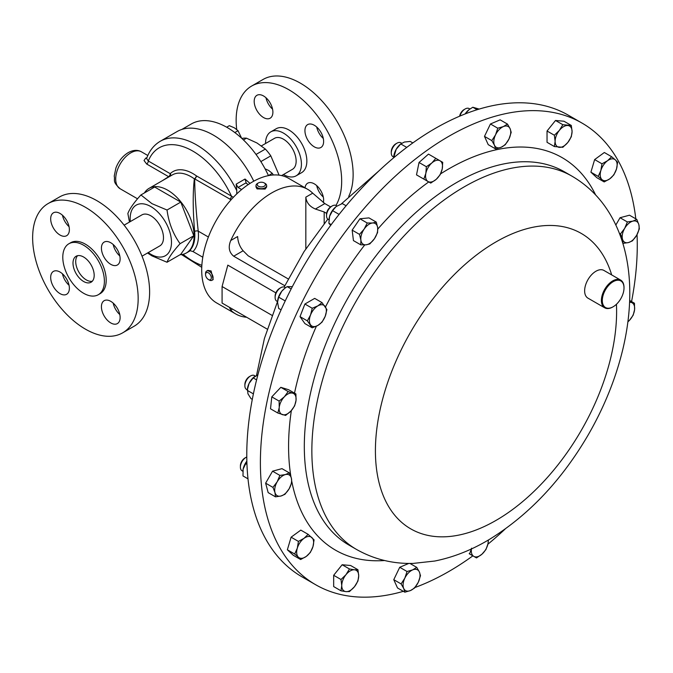 <?xml version="1.0" encoding="UTF-8"?>
<svg xmlns="http://www.w3.org/2000/svg" width="673" height="673" viewBox="0 0 673 673"><rect width="100%" height="100%" fill="white"/><g stroke="black" fill="none" stroke-linecap="round" stroke-linejoin="round"><path stroke-width="1.01" d="M263.538 117.548A13.216 7.63 -120 0 0 270.151 118.204A13.216 7.63 -120 0 0 272.178 107.613A13.216 7.63 -120 0 0 263.538 95.961A13.216 7.63 -120 0 0 256.935 95.305A13.216 7.63 -120 0 0 254.907 105.897A13.216 7.63 -120 0 0 263.538 117.548M314.283 146.84A13.216 7.63 -120 0 0 320.895 147.496A13.216 7.63 -120 0 0 322.914 136.905A13.216 7.63 -120 0 0 314.283 125.254A13.216 7.63 -120 0 0 307.67 124.598A13.216 7.63 -120 0 0 305.651 135.197A13.216 7.63 -120 0 0 314.283 146.84M323.318 202.623A13.216 7.63 -120 0 0 314.283 183.847A13.216 7.63 -120 0 0 307.67 183.191A13.216 7.63 -120 0 0 305.029 187.801M92.319 281.221A14.991 8.656 60 0 1 86.304 279.909A14.991 8.656 60 0 1 76.924 267.947A14.991 8.656 60 0 1 77.58 255.69M83.587 281.474A14.991 8.656 60 0 1 73.803 268.266A14.991 8.656 60 0 1 76.099 256.262A14.991 8.656 60 0 1 83.587 257.002A14.991 8.656 60 0 1 93.379 270.209A14.991 8.656 60 0 1 91.082 282.214A14.991 8.656 60 0 1 83.587 281.474M119.794 255.95A13.216 7.63 60 0 1 113.199 244.526M110.767 264.338A13.216 7.63 60 0 1 102.136 252.695A13.216 7.63 60 0 1 104.164 242.095A13.216 7.63 60 0 1 110.767 242.751A13.216 7.63 60 0 1 119.407 254.402A13.216 7.63 60 0 1 117.38 264.994A13.216 7.63 60 0 1 110.767 264.338M69.05 226.65A13.216 7.63 60 0 1 62.463 215.234M60.032 235.045A13.216 7.63 60 0 1 51.392 223.394A13.216 7.63 60 0 1 53.419 212.803A13.216 7.63 60 0 1 60.032 213.459A13.216 7.63 60 0 1 68.663 225.11A13.216 7.63 60 0 1 66.635 235.701A13.216 7.63 60 0 1 60.032 235.045M69.05 285.243A13.216 7.63 60 0 1 62.463 273.827M60.032 293.63A13.216 7.63 60 0 1 51.392 281.987A13.216 7.63 60 0 1 53.419 271.396A13.216 7.63 60 0 1 60.032 272.052A13.216 7.63 60 0 1 68.663 283.695A13.216 7.63 60 0 1 66.635 294.286A13.216 7.63 60 0 1 60.032 293.63M119.794 314.535A13.216 7.63 60 0 1 113.199 303.119M110.767 322.931A13.216 7.63 60 0 1 102.136 311.279A13.216 7.63 60 0 1 104.164 300.688A13.216 7.63 60 0 1 110.767 301.344A13.216 7.63 60 0 1 119.407 312.987A13.216 7.63 60 0 1 117.38 323.587A13.216 7.63 60 0 1 110.767 322.931M603.757 305.921A15.353 8.858 120 0 0 613.153 306.762A15.353 8.858 120 0 0 624.006 287.96A15.353 8.858 120 0 0 622.55 282.534A15.353 8.858 120 0 0 607.727 286.505A15.353 8.858 120 0 0 603.757 305.921M612.935 306.888A15.992 9.229 -60 0 1 612.699 307.023A15.992 9.229 -60 0 1 604.707 307.813A15.992 9.229 -60 0 1 602.907 306.148A15.992 9.229 -60 0 1 605.818 287.581A15.992 9.229 -60 0 1 620.699 280.119A15.992 9.229 -60 0 1 622.491 281.785A15.992 9.229 -60 0 1 624.006 287.438A15.992 9.229 -60 0 1 624.006 287.708M604.707 307.813L587.941 298.139A15.992 9.229 -60 0 1 586.149 296.473A15.992 9.229 -60 0 1 589.06 277.907A15.992 9.229 -60 0 1 603.933 270.445L620.699 280.119M206.653 271.068L207.848 270.369L211.12 270.95L213.181 279.598L211.978 280.296A5.334 3.079 -120 0 0 212.895 276.367A5.334 3.079 -120 0 0 209.85 271.682A5.334 3.079 -120 0 0 206.653 271.068A5.334 3.079 -120 0 0 205.543 273.507L205.543 274.534A4.072 2.347 -120 0 0 208.016 279.245A4.072 2.347 -120 0 0 208.428 279.514A4.072 2.347 -120 0 0 211.297 278.092A4.072 2.347 -120 0 0 208.84 273.137A4.072 2.347 -120 0 0 205.543 274.534M208.428 279.514L209.311 280.035A5.334 3.079 -120 0 0 211.978 280.296M124.118 225.161L141.868 214.914A17.91 10.339 60 0 1 150.828 215.797A17.91 10.339 60 0 1 162.521 231.579A17.91 10.339 60 0 1 159.779 245.931L142.028 256.177M85.395 207.267A74.619 43.08 60 0 1 134.146 273.019A74.619 43.08 60 0 1 122.705 332.815A74.619 43.08 60 0 1 85.395 329.122A74.619 43.08 60 0 1 36.653 263.362A74.619 43.08 60 0 1 48.094 203.574A74.619 43.08 60 0 1 85.395 207.267M48.094 203.574L59.544 196.962A74.619 43.08 60 0 1 96.853 200.655A74.619 43.08 60 0 1 145.604 266.407A74.619 43.08 60 0 1 134.163 326.203L122.705 332.815M83.587 245.216A29.419 16.985 60 0 1 102.809 271.143A29.419 16.985 60 0 1 98.3 294.715A29.419 16.985 60 0 1 83.587 293.26A29.419 16.985 60 0 1 64.372 267.332A29.419 16.985 60 0 1 68.882 243.761A29.419 16.985 60 0 1 83.587 245.216M68.882 243.761L70.69 242.717A29.419 16.985 60 0 1 85.395 244.173A29.419 16.985 60 0 1 104.618 270.1A29.419 16.985 60 0 1 100.109 293.672L98.3 294.715M281.608 175.594L292.435 169.335A17.91 10.339 -120 0 0 295.186 154.992A17.91 10.339 -120 0 0 283.484 139.21A17.91 10.339 -120 0 0 274.534 138.318L261.435 145.881M283.451 174.526A25.372 14.646 -120 0 0 283.484 174.543A25.372 14.646 -120 0 0 296.17 175.804L301.597 172.667A25.372 14.646 -120 0 0 305.483 152.342A25.372 14.646 -120 0 0 288.91 129.982A25.372 14.646 -120 0 0 276.224 128.728L270.798 131.858A25.372 14.646 -120 0 0 265.549 143.509M296.17 175.804A25.372 14.646 -120 0 0 300.057 155.471A25.372 14.646 -120 0 0 283.484 133.111A25.372 14.646 -120 0 0 270.798 131.858M348.698 196.44A74.619 43.08 -120 0 0 300.368 83.158A74.619 43.08 -120 0 0 263.059 79.464L251.601 86.077A74.619 43.08 -120 0 0 236.719 129.477M335.953 205.45A74.619 43.08 -120 0 0 288.91 89.77A74.619 43.08 -120 0 0 251.601 86.077M279.093 175.157L270.798 155.85A34.643 20.005 -120 0 0 265.347 149.07L257.01 143.004L246.503 138.192L243.449 139.95M181.794 129.452L191.275 123.983A71.952 41.541 60 0 1 227.255 127.542A71.952 41.541 60 0 1 268.46 175.619M130.335 221.568A29.208 16.867 60 0 1 150.828 206.569A29.208 16.867 60 0 1 171.48 242.347A29.208 16.867 60 0 1 150.828 254.268A29.208 16.867 60 0 1 148.245 252.594M147.53 252.998L151.955 255.875L167.03 262.251C168.721 257.608 173.07 251.416 180.086 243.676C173.096 234.019 168.738 222.805 167.03 210.026L151.955 203.658L140.918 194.951L154.655 187.027L180.768 202.102L193.816 235.743L180.768 254.318L167.03 262.251M162.538 180.574L168.62 176.688L146.689 164.027L144.039 160.527L145.679 158.147L146.899 157.709M144.401 192.941A37.309 21.544 60 0 1 149.053 188.364A37.309 21.544 60 0 1 167.712 190.207A37.309 21.544 60 0 1 192.083 223.083A37.309 21.544 60 0 1 186.362 252.981A37.309 21.544 60 0 1 180.07 254.722M231.058 199.788L194.707 178.909C194.758 192.756 195.936 210.169 198.232 231.159A2.557 1.279 -6 0 0 194.623 231.436C192.84 210.279 192.747 192.756 194.346 178.841A37.309 21.544 -120 0 0 191.073 176.721A37.309 21.544 -120 0 0 172.423 174.871L149.053 188.364M236.719 193.942L236.787 190.711A72.482 41.852 60 0 0 196.499 144.863A72.482 41.852 60 0 0 160.258 141.271C153.89 145.065 149.339 150.819 146.596 158.542L148.304 161.015A67.367 38.899 60 0 1 192.882 151.131A67.367 38.899 60 0 1 231.445 196.104L233.338 197.324M253.771 181.18A72.482 41.852 -120 0 0 213.383 135.113A72.482 41.852 -120 0 0 177.142 131.529L160.258 141.271M246.789 456.975A7.992 4.618 120 0 0 246.057 457.346A7.992 4.618 120 0 0 242.053 461.569A7.992 4.618 120 0 0 240.404 467.138A7.992 4.618 120 0 0 242.053 470.797L242.835 471.243M246.057 457.346L244.93 457.993A6.41 3.702 120 0 0 241.725 461.375A6.41 3.702 120 0 0 240.404 465.842L240.404 467.138M400.923 142.802L401.68 143.24L400.923 142.802A7.992 4.618 120 0 0 396.927 143.198A7.992 4.618 120 0 0 391.274 152.99A7.992 4.618 120 0 0 392.931 156.649L393.68 157.087L392.931 156.649M396.927 143.198L395.808 143.845A6.41 3.702 120 0 0 391.274 151.694L391.274 152.99M336.963 206.022L336.172 205.568A7.992 4.618 120 0 0 334.338 205.206A7.992 4.618 120 0 0 332.176 205.963A7.992 4.618 120 0 0 326.523 215.755A7.992 4.618 120 0 0 328.18 219.415L328.946 219.852M332.176 205.963L331.057 206.611A6.41 3.702 120 0 0 326.523 214.451L326.523 215.755M255.303 376.03L254.52 375.576A7.992 4.618 120 0 0 250.524 375.98A7.992 4.618 120 0 0 248.362 377.721A7.992 4.618 120 0 0 244.871 385.764A7.992 4.618 120 0 0 246.528 389.423L247.269 389.852M250.524 375.98L249.405 376.628A6.41 3.702 120 0 0 247.672 378.024A6.41 3.702 120 0 0 244.871 384.468L244.871 385.764M469.922 109.018L469.157 108.572A7.992 4.618 120 0 0 465.161 108.967A7.992 4.618 120 0 0 459.92 116.067M465.161 108.967L464.034 109.615A6.41 3.702 120 0 0 459.625 116.193M275.114 297.491L275.114 296.196A6.41 3.702 120 0 1 279.648 288.347L280.767 287.699A7.992 4.618 120 0 0 275.114 297.491A7.992 4.618 120 0 0 276.771 301.151L277.562 301.605M582.078 123.117L568.458 115.26A266.491 153.856 120 0 0 483.988 107.714A266.491 153.856 120 0 0 272.027 331.469A266.491 153.856 120 0 0 301.967 576.837L315.587 584.694A266.491 153.856 -60 0 1 285.638 556.916A266.491 153.856 -60 0 1 334.111 247.513A266.491 153.856 -60 0 1 582.078 123.117A266.491 153.856 -60 0 1 612.018 150.895A266.491 153.856 -60 0 1 635.8 218.834M637.045 234.599A266.491 153.856 -60 0 1 631.56 301.554M505.137 529.045A266.491 153.856 -60 0 1 487.875 544.23M472.875 555.839A266.491 153.856 -60 0 1 414.989 587.495M403.346 591.323A266.491 153.856 -60 0 1 315.587 584.694M272.018 315.359L222.082 286.53L227.819 265.137L275.871 292.873M330.594 206.905L324.84 203.583L312.709 193.185A71.952 41.541 120 0 0 307.704 189.34A71.952 41.541 120 0 0 271.724 192.907A71.952 41.541 120 0 0 230.746 240.505C228.038 247.092 229.013 252.325 233.691 256.211L284.805 285.722M258.449 182.905L257.557 183.418A5.334 3.079 0 0 0 255.992 185.597L255.992 186.985L257.052 188.903L265.095 189.079L266.651 186.985L266.651 185.597A5.334 3.079 0 0 0 265.591 183.754A5.334 3.079 0 0 0 265.095 183.418L264.203 182.905A4.072 2.347 0 0 0 258.449 182.905A4.072 2.347 0 0 0 258.062 185.975A4.072 2.347 0 0 0 263.766 186.455A4.072 2.347 0 0 0 264.59 183.157A4.072 2.347 0 0 0 264.203 182.905M307.704 189.34L288.557 178.295A71.952 41.541 120 0 0 252.585 181.853A71.952 41.541 120 0 0 205.576 245.258A71.952 41.541 120 0 0 216.605 302.917L235.752 313.971A71.952 41.541 120 0 0 246.655 317.252M229.417 307.309L230.746 310.135A71.952 41.541 120 0 0 235.752 313.971M255.992 185.597A5.334 3.079 0 0 0 257.052 187.439A5.334 3.079 0 0 0 263.008 188.516A5.334 3.079 0 0 0 266.651 185.597M275.484 496.842L268.165 492.611L265.633 483.164L272.548 471.184L281.995 468.652L289.323 472.875L285.352 474.583A11.979 6.915 -60 0 1 291.342 478.04A11.979 6.915 -60 0 1 289.154 488.758A11.979 6.915 -60 0 1 280.969 496.009A11.979 6.915 -60 0 1 274.979 492.552L275.484 496.842L280.969 496.009L284.94 494.31L289.154 488.758L291.855 482.331L291.342 478.04L289.323 472.875M615.845 225.009L620.043 217.732L629.491 215.2L636.818 219.423L632.847 221.131A11.979 6.915 -60 0 1 638.837 224.589L636.818 219.423M423.426 178.858L416.503 174.862L419.035 162.487L428.482 154.109L435.81 158.34L431.839 162.967L426.362 166.719L425.849 173.34A11.979 6.915 -60 0 1 431.839 162.967A11.979 6.915 120 0 1 440.024 160.771A11.979 6.915 -60 0 1 442.22 168.957A11.979 6.915 -60 0 1 436.23 179.329A11.979 6.915 -60 0 1 428.045 181.525A11.979 6.915 -60 0 1 425.849 173.34L423.83 179.094L430.745 183.081L436.23 179.329L440.192 174.702L442.22 168.957L442.725 162.336L435.81 158.34M469.174 553.702L473.792 556.369A11.979 6.915 -60 0 1 471.47 548.916M360.77 244.829L353.443 240.606L352.164 230.141L359.929 218.784L368.964 217.892L376.291 222.115L372.531 222.999A11.979 6.915 -60 0 1 377.688 227.785A11.979 6.915 -60 0 1 374.44 238.696A11.979 6.915 -60 0 1 366.045 244.821A11.979 6.915 -60 0 1 360.888 240.034A11.979 6.915 -60 0 1 364.127 229.131L359.491 234.372L360.888 240.034L360.77 244.829L366.045 244.821L369.805 243.937L374.44 238.696L377.57 232.58L377.688 227.785L376.291 222.115M604.177 181.929L609.78 178.833L613.877 174.854L616.502 168.99A11.979 6.915 -60 0 1 609.78 178.833A11.979 6.915 -60 0 1 601.956 179.607L604.177 181.929L596.85 177.697L590.902 172.179L594.646 159.577L604.337 152.502L611.664 156.733L607.576 160.704A11.979 6.915 -60 0 1 615.4 159.93L611.664 156.733M300.638 559.532L293.319 555.309L287.363 549.782L291.106 537.189L300.806 530.114L308.125 534.337L304.036 538.316A11.979 6.915 -60 0 1 311.86 537.534A11.979 6.915 -60 0 1 312.97 546.602A11.979 6.915 -60 0 1 306.249 556.436A11.979 6.915 -60 0 1 298.417 557.21L300.638 559.532L306.249 556.436L310.337 552.457L312.97 546.602L314.081 539.864L308.125 534.337M404.843 592.19L410.446 590.558L414.534 588.059L418.269 582.296L420.49 575.659L419.38 571.957L416.747 567.381L412.658 569.888L407.047 571.512L404.826 578.149A11.979 6.915 -60 0 1 412.658 569.888A11.979 6.915 -60 0 1 419.38 571.957A11.979 6.915 -60 0 1 418.269 582.296A11.979 6.915 -60 0 1 410.446 590.558A11.979 6.915 120 0 1 403.724 588.488A11.979 6.915 -60 0 1 404.826 578.149L401.1 583.912L403.724 588.488L404.843 592.19L397.516 587.958L393.772 579.68L399.728 567.28L408.789 563.427M277.84 413.029L270.512 408.805L271.791 396.868L280.826 387.328L288.591 389.717L295.918 393.949L292.789 393.192A11.979 6.915 -60 0 1 296.036 400.351A11.979 6.915 -60 0 1 290.871 411.094A11.979 6.915 -60 0 1 282.475 414.669A11.979 6.915 -60 0 1 279.236 407.502L277.84 413.029L285.596 415.426L290.871 411.094L294.639 405.886L296.036 400.351L295.918 393.949M495.555 148.884L488.228 144.653L484.484 136.383L490.44 123.983L500.14 119.853L507.467 124.084L503.37 126.583L497.768 128.207L495.547 134.844A11.979 6.915 -60 0 1 503.37 126.583A11.979 6.915 120 0 1 510.092 128.661A11.979 6.915 -60 0 1 508.99 138.991A11.979 6.915 -60 0 1 501.158 147.261A11.979 6.915 -60 0 1 494.436 145.183A11.979 6.915 -60 0 1 495.547 134.844L491.812 140.607L494.436 145.183L495.555 148.884L501.158 147.261L505.255 144.754L508.99 138.991L511.211 132.354L510.092 128.661L507.467 124.084M340.992 590.81L345.989 591.626A11.979 6.915 120 0 1 341.749 585.603A11.979 6.915 -60 0 1 345.989 574.683L340.992 579.512L341.749 585.603L340.992 590.81L333.673 586.578L333.673 575.289L342.145 564.748L350.616 565.505L357.943 569.728L354.461 569.787A11.979 6.915 -60 0 1 358.701 575.819A11.979 6.915 -60 0 1 354.461 586.73A11.979 6.915 -60 0 1 345.989 591.626L349.472 591.567L354.461 586.73L357.943 581.026L358.701 575.819L357.943 569.728M554.367 146.537L547.04 142.306L547.04 131.016L555.511 120.475L563.982 121.233L571.31 125.456L562.838 124.698L559.356 130.411A11.979 6.915 -60 0 1 567.827 125.514A11.979 6.915 120 0 1 572.067 131.546A11.979 6.915 -60 0 1 567.827 142.457A11.979 6.915 -60 0 1 559.356 147.353A11.979 6.915 -60 0 1 555.124 141.33A11.979 6.915 -60 0 1 559.356 130.411L554.367 135.239L555.124 141.33L554.367 146.537L562.838 147.294L567.827 142.457L571.31 136.754L572.067 131.546L571.31 125.456M312.23 327.818L304.903 323.595L300.015 316.638L304.903 304.028L314.686 298.383L322.014 302.606L317.875 305.87A11.979 6.915 -60 0 1 325.21 306.526A11.979 6.915 -60 0 1 325.21 316.31A11.979 6.915 -60 0 1 317.875 325.438A11.979 6.915 -60 0 1 310.539 324.781A11.979 6.915 -60 0 1 310.539 314.998L307.334 320.861L312.23 327.818L317.875 325.438L322.014 322.174L325.21 316.31L326.901 309.572L322.014 302.606M277.167 481.834A11.979 6.915 -60 0 1 285.352 474.583L279.875 475.407L277.167 481.834A11.979 6.915 120 0 0 274.979 492.552L272.952 487.395L277.167 481.834M265.633 483.164L272.952 487.395M272.548 471.184L279.875 475.407M624.67 228.383A11.979 6.915 -60 0 1 632.847 221.131L627.371 221.955L624.67 228.383L620.447 233.943L622.475 239.1A11.979 6.915 -60 0 1 624.67 228.383M628.464 242.558A11.979 6.915 -60 0 1 622.475 239.1L622.979 243.39L628.464 242.558L632.435 240.858L636.65 235.306A11.979 6.915 -60 0 1 628.464 242.558M636.65 235.306A11.979 6.915 120 0 0 638.837 224.589L639.35 228.879L636.65 235.306M620.043 217.732L627.371 221.955M619.404 233.338L620.447 233.943M419.035 162.487L426.362 166.719M416.503 174.862L423.83 179.094M488.211 540.099A11.979 6.915 -60 0 1 487.967 543.801A11.979 6.915 -60 0 1 481.977 554.173L485.948 549.547L487.967 543.801L488.438 539.965M473.792 556.369A11.979 6.915 120 0 0 481.977 554.173L476.492 557.925L473.792 556.369M471.596 548.184L469.577 553.938M372.531 222.999A11.979 6.915 120 0 0 364.127 229.131L367.248 223.015L372.531 222.999M352.164 230.141L359.491 234.372M359.929 218.784L367.248 223.015M600.854 170.547A11.979 6.915 -60 0 1 607.576 160.704L601.965 163.808L600.854 170.547L598.221 176.402L601.956 179.607A11.979 6.915 -60 0 1 600.854 170.547M616.502 168.99A11.979 6.915 120 0 0 615.4 159.93L617.621 162.26L616.502 168.99M594.646 159.577L601.965 163.808M590.902 172.179L598.221 176.402M297.315 548.15A11.979 6.915 -60 0 1 304.036 538.316L298.425 541.412L297.315 548.15A11.979 6.915 120 0 0 298.417 557.21L294.681 554.014L297.315 548.15M287.363 549.782L294.681 554.014M291.106 537.189L298.425 541.412M393.772 579.68L401.1 583.912M399.728 567.28L407.047 571.512M409.907 563.436L416.747 567.381M629.575 302.295A11.979 6.915 -60 0 1 631.341 302.48A11.979 6.915 -60 0 1 634.589 309.639L634.462 303.237L629.591 301.899M627.884 321.871L629.423 320.382A11.979 6.915 -60 0 1 627.892 321.812M629.423 320.382A11.979 6.915 120 0 0 634.589 309.639L633.192 315.174L629.423 320.382M629.65 300.452L634.462 303.237M284.393 396.759A11.979 6.915 -60 0 1 292.789 393.192L288.153 391.551L284.393 396.759A11.979 6.915 120 0 0 279.236 407.502L279.118 401.091L284.393 396.759M271.791 396.868L279.118 401.091M280.826 387.328L288.153 391.551M490.44 123.983L497.768 128.207M484.484 136.383L491.812 140.607M345.989 574.683A11.979 6.915 -60 0 1 354.461 569.787L349.472 568.971L345.989 574.683M333.673 575.289L340.992 579.512M342.145 564.748L349.472 568.971M555.511 120.475L562.838 124.698M547.04 131.016L554.367 135.239M317.875 305.87A11.979 6.915 120 0 0 310.539 314.998L312.23 308.259L317.875 305.87M300.015 316.638L307.334 320.861M304.903 304.028L312.23 308.259M285.512 287.741L284.763 287.304A7.992 4.618 120 0 0 280.767 287.699L279.648 288.347M277.671 300.427A11.979 6.915 -60 0 1 277.68 300.368A11.979 6.915 -60 0 1 281.785 291.232A11.979 6.915 -60 0 1 284.544 288.481A11.979 6.915 -60 0 1 284.704 288.355M292.351 286.648L287.152 286.622L284.915 288.195L281.785 291.232L278.681 297.155L277.554 302.152L278.681 308.453L281.087 309.841M291.165 288.936L287.152 286.622M285.217 300.932L278.681 297.155M465.119 113.947A11.979 6.915 -60 0 1 467.171 111.365A11.979 6.915 -60 0 1 468.93 109.749A11.979 6.915 -60 0 1 468.997 109.699M465.211 113.914L469.073 109.64L472.816 107.243L479.168 109.085M477.098 109.716L472.816 107.243M252.299 399.367L250.953 398.593L247.95 393.798L247.437 388.649A11.979 6.915 -60 0 1 249.06 383.459A11.979 6.915 -60 0 1 254.301 376.762A11.979 6.915 -60 0 1 254.461 376.636M257.885 374.819L253.166 377.915L249.06 383.459L247.21 390.315L253.393 393.882M256.59 379.892L253.166 377.915M266.155 539.754L266.971 541.176M329.08 218.725A11.979 6.915 -60 0 1 329.089 218.632A11.979 6.915 -60 0 1 329.602 216.294A11.979 6.915 -60 0 1 335.953 206.746A11.979 6.915 -60 0 1 336.063 206.653M331.234 224.614L328.861 223.251L329.602 216.294L332.605 210.649L335.962 206.737M328.861 223.251L330.712 225.354M346.107 205.77L342.305 203.574L336.323 206.46M339.091 214.393L332.605 210.649M393.73 156.624L393.84 155.867A11.979 6.915 -60 0 1 396.187 149.297A11.979 6.915 -60 0 1 400.704 143.98L396.187 149.297L393.663 157.802M412.818 142.928L410.227 141.431L404.372 142.045L400.78 143.963L406.736 147.395M395.059 156.632L393.865 155.943M245.317 477.283A11.979 6.915 -60 0 1 245.3 477.275L242.987 475.937L243.121 469.098A11.979 6.915 -60 0 1 246.856 461.148M242.953 470.107A11.979 6.915 -60 0 1 242.961 470.015A11.979 6.915 -60 0 1 243.121 469.098L246.856 461.257M246.966 464.395L245.519 463.562M247.992 478.831L242.987 475.937M230.746 240.505L237.619 236.534C237.964 242.137 239.807 246.873 243.13 250.76L248.211 255.833L288.221 278.933M305.836 248.85L305.836 197.147C306.442 202.598 309.63 206.561 315.393 209.034L324.184 211.97L324.184 223.571M326.615 213.366L324.184 211.97M222.082 286.53L222.082 303.069L267.24 329.139M180.086 243.676L193.816 235.743M167.03 210.026L180.768 202.102M140.918 194.951C133.927 202.657 129.578 208.849 127.862 213.526L129.468 222.073M236.787 190.711L236.164 184.15L245.022 179.035L250.011 183.409M146.689 164.027A2.557 1.481 120 0 0 148.304 161.015L170.235 173.676A2.557 2.069 -134.4 0 1 170.631 175.905M168.948 176.873A2.557 1.186 58.7 0 1 168.62 176.688A2.557 1.481 -60 0 0 170.235 173.676A39.867 23.017 60 0 1 196.381 175.855L231.445 196.104A2.557 1.481 120 0 1 229.771 199.149M145.679 158.147A2.557 1.859 -111.5 0 0 146.664 158.348M208.386 237.022L198.232 231.159A39.867 23.017 60 0 1 193.008 251.567L202.8 257.221M193.008 251.567L189.719 250.549A37.309 21.544 -120 0 0 194.623 231.436M248.194 184.604L245.897 182.913L238.049 187.456L241.649 189.534M238.049 187.456L236.164 184.15M246.343 183.418L245.022 179.035M194.707 178.909A2.557 1.926 22 0 1 194.346 178.841A2.557 1.279 125.8 0 0 196.381 175.855A2.557 1.481 120 0 1 194.707 178.909M256.026 154.453L265.347 149.07M270.798 155.85L260.863 161.587M246.503 138.192A34.643 20.005 -120 0 0 241.868 138.461M265.978 97.736A13.216 7.63 -120 0 0 272.565 109.152M316.714 127.029A13.216 7.63 -120 0 0 323.309 138.453M316.714 185.622A13.216 7.63 -120 0 0 323.309 197.038M226.666 127.205L229.316 125.683L234.339 127.803L238.023 130.705L241.624 138.234M234.81 132.556L238.023 130.705M265.069 168.822L268.611 170.437L272.287 173.34L273.364 174.98M268.434 175.569L272.287 173.34M120.114 188.743C112.004 181.273 115.31 180.625 114.217 176.141L115.916 167.981C118.549 161.184 122.654 156.06 128.215 152.62C133.22 149.919 137.62 149.65 141.431 151.812A21.317 12.307 120 0 0 130.772 152.872A21.317 12.307 120 0 0 116.85 171.657A21.317 12.307 120 0 0 120.114 188.743L137.544 198.804M324.731 522.618A215.495 124.421 -60 0 1 363.933 272.414A215.495 124.421 -60 0 1 564.445 171.825L571.983 176.175A215.495 124.421 -60 0 0 371.471 276.763A215.495 124.421 -60 0 0 332.269 526.967A215.495 124.421 -60 0 0 356.488 549.429L348.951 545.071A215.495 124.421 -60 0 1 324.731 522.618M384.586 560.516A226.624 130.84 -60 0 1 310.051 526.547A226.624 130.84 -60 0 1 291.863 481.792M290.946 476.745A226.624 130.84 -60 0 1 291.35 410.58M294.505 393.141A226.624 130.84 -60 0 1 316.377 326.22M325.505 306.947A226.624 130.84 -60 0 1 364.766 244.905M377.797 229.056A226.624 130.84 -60 0 1 428.735 181.929M440.596 173.861A226.624 130.84 -60 0 1 587.605 181.264A226.624 130.84 -60 0 1 595.63 194.96M616.443 304.272A170.555 98.468 -60 0 1 530.29 494.874A170.555 98.468 -60 0 1 391.568 511.076A170.555 98.468 -60 0 1 435.717 295.363A170.555 98.468 -60 0 1 600.459 251.222A170.555 98.468 -60 0 1 611.673 274.904M312.709 193.185L305.836 197.147M232.53 309.1L230.746 310.135M324.84 203.583L315.393 209.034M243.13 250.76L233.691 256.211M201.858 265.339A67.367 38.899 60 0 1 183.081 254.301M624.006 287.96L624.006 287.438M613.153 306.762L612.699 307.023M186.362 252.981L190.526 250.583M256.531 375.357L264.405 338.494L277.528 301.588M284.157 287.043L304.028 251.635L327.801 219.146M341.329 203.919L378.907 170.9M356.488 549.429C373.978 559.297 392.906 563.957 413.256 563.402L434.741 561.038C453.939 557.185 472.631 549.69 490.819 538.543C529.474 514.323 561.888 479.866 588.051 435.17C632.965 357.683 645.979 265.086 605.448 207.032C596.505 194.261 585.35 183.981 571.983 176.175M141.431 151.812L147.816 155.505M181.575 254.596L201.757 267.316"/></g></svg>
